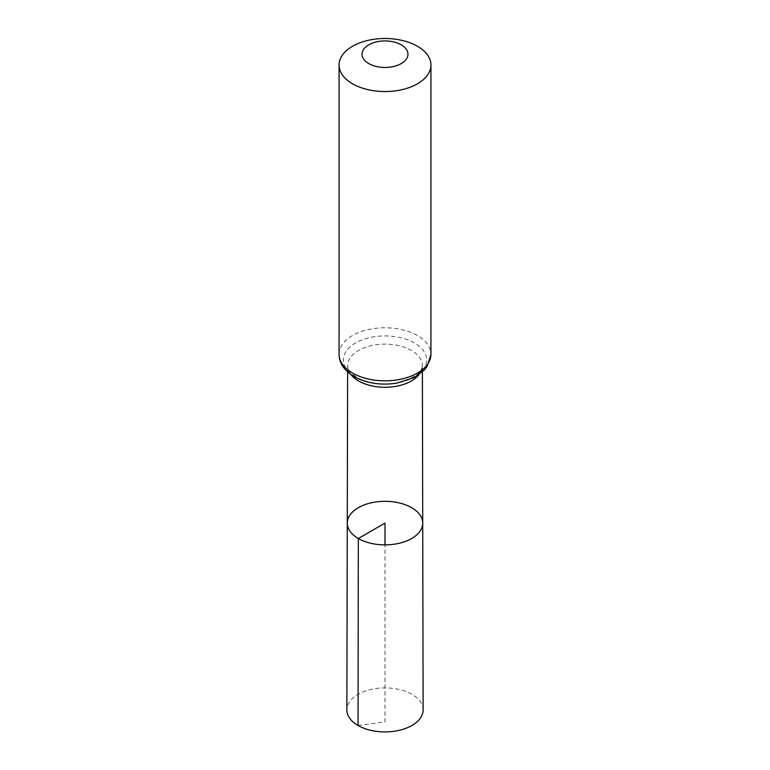 <?xml version="1.0" encoding="UTF-8"?>
<svg xmlns="http://www.w3.org/2000/svg" width="770" height="770" viewBox="0 0 770 770"><rect width="100%" height="100%" fill="white"/><g stroke="black" fill="none" stroke-linecap="round" stroke-linejoin="round"><path stroke-width="0.58" stroke-dasharray="3.85 2.89" d="M422.72 523.071A37.72 21.781 0 0 0 385 501.318A37.72 21.781 0 0 0 347.28 523.071M423.134 709.882A38.134 22.012 0 0 0 411.96 694.338A38.134 22.012 0 0 0 370.428 689.564A38.134 22.012 0 0 0 346.866 709.882M358.04 725.475L385 721.913L385 544.881M350.966 374.605A37.374 21.579 180 0 1 347.626 365.654A37.374 21.579 180 0 1 385 344.113A37.374 21.579 180 0 1 422.374 365.654A37.374 21.579 180 0 1 419.034 374.605M339.06 354.296A45.94 26.526 180 0 1 385 327.77A45.94 26.526 180 0 1 430.94 354.296M355.548 376.992A41.657 24.053 180 0 1 374.22 336.75A41.657 24.053 180 0 1 425.242 366.212A41.657 24.053 180 0 1 355.548 376.992M422.383 371.929L422.374 365.654C421.902 369.725 419.842 372.93 416.204 375.279L406.56 380.351C396.858 383.797 386.328 384.75 374.971 383.229C367.829 382.122 361.823 380.168 356.953 377.358C346.279 370.235 347.876 366.51 347.626 365.654L347.617 371.929"/><path stroke-width="1.16" d="M358.329 538.5A37.72 21.781 0 0 0 399.457 543.216A37.72 21.781 0 0 0 422.72 523.071A37.72 21.781 0 0 0 385 501.318A37.72 21.781 0 0 0 347.28 523.071A37.72 21.781 0 0 0 358.329 538.5A37.72 21.781 0 0 0 399.457 543.216A37.72 21.781 0 0 0 422.72 523.071L423.134 709.882A38.134 22.012 0 0 1 399.611 730.239A38.134 22.012 0 0 1 358.04 725.475A38.134 22.012 0 0 1 346.866 709.882L347.28 523.071A37.72 21.781 0 0 0 358.329 538.5M368.753 63.573A22.975 13.263 180 0 1 379.052 41.388A22.975 13.263 180 0 1 407.186 57.625A22.975 13.263 180 0 1 368.753 63.573M352.516 83.776A45.94 26.526 180 0 1 339.06 65.026A45.94 26.526 180 0 1 385 38.5A45.94 26.526 180 0 1 430.94 65.026A45.94 26.526 180 0 1 402.585 89.532A45.94 26.526 180 0 1 352.516 83.776M385 544.881L385 523.1L358.329 538.5L358.04 725.475M419.034 374.605A37.374 21.579 180 0 1 358.57 380.948A37.374 21.579 180 0 1 350.966 374.605M352.516 373.046A45.94 26.526 180 0 1 339.06 354.296C339.224 363.219 344.248 370.659 354.133 376.626C366.587 383.335 380.775 385.52 396.704 383.171L414.26 377.512L424.328 370.014L427.119 366.481L430.94 354.296A45.94 26.526 180 0 1 402.585 378.802A45.94 26.526 180 0 1 352.516 373.046M347.617 371.929L347.28 523.071M422.383 371.929L422.72 523.071M339.06 65.026L339.06 354.296M430.94 65.026L430.94 354.296"/></g></svg>
